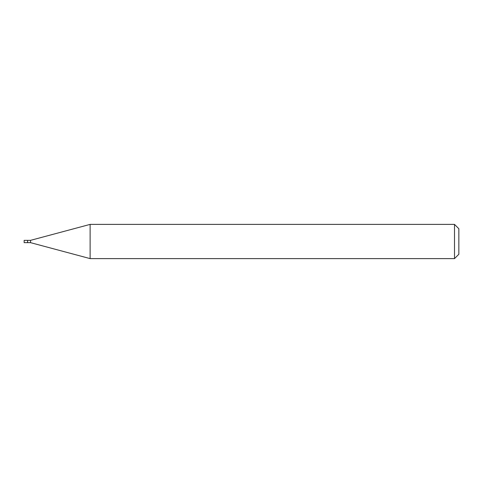 <?xml version="1.0" encoding="UTF-8"?>
<svg xmlns="http://www.w3.org/2000/svg" width="483" height="483" viewBox="0 0 483 483"><rect width="100%" height="100%" fill="white"/><g stroke="black" fill="none" stroke-linecap="round" stroke-linejoin="round"><path stroke-width="0.72" d="M24.15 241.5L24.15 242.647L27.567 242.647L27.567 240.353L24.15 240.353L24.15 241.5M27.567 240.498L27.712 242.647L30.526 242.647L90.122 258.61L454.503 258.61L454.503 224.39L90.122 224.39L90.122 258.61M27.712 240.353L30.526 240.353L30.526 242.647M454.503 224.39L458.85 228.737L458.85 254.263L454.503 258.61M30.526 240.353L90.122 224.39"/></g></svg>
